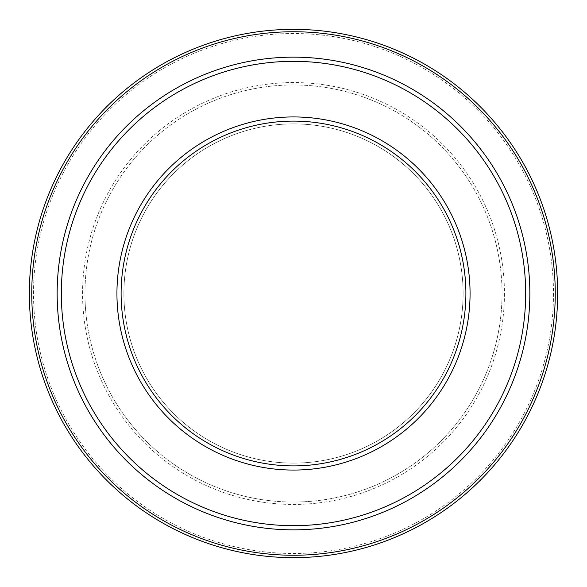 <?xml version="1.0" encoding="UTF-8"?>
<svg xmlns="http://www.w3.org/2000/svg" width="587" height="587" viewBox="0 0 587 587"><rect width="100%" height="100%" fill="white"/><g stroke="black" fill="none" stroke-linecap="round" stroke-linejoin="round"><path stroke-width="0.44" stroke-dasharray="2.94 2.2" d="M553.482 293.5A259.982 259.982 0 0 1 293.5 553.482A259.982 259.982 0 0 1 33.518 293.5A259.982 259.982 0 0 1 293.5 33.518A259.982 259.982 0 0 1 553.482 293.5M557.65 293.5A264.15 264.15 0 0 1 293.5 557.65A264.15 264.15 0 0 1 29.35 293.5A264.15 264.15 0 0 1 293.5 29.35A264.15 264.15 0 0 1 557.65 293.5M84.961 293.5A208.539 208.539 0 0 1 293.5 84.961A208.539 208.539 0 0 1 502.039 293.5A208.539 208.539 0 0 1 293.5 502.039A208.539 208.539 0 0 1 84.961 293.5A208.539 208.539 0 0 1 293.5 84.961A208.539 208.539 0 0 1 502.039 293.5A208.539 208.539 0 0 1 293.5 502.039A208.539 208.539 0 0 1 84.961 293.5A208.539 208.539 0 0 0 293.5 502.039A208.539 208.539 0 0 0 502.039 293.5M525.673 293.5A232.173 232.173 0 0 1 293.5 525.673A232.173 232.173 0 0 1 61.327 293.5A232.173 232.173 0 0 1 293.5 61.327A232.173 232.173 0 0 1 525.673 293.5M529.848 293.5A236.348 236.348 0 0 1 293.5 529.848A236.348 236.348 0 0 1 57.152 293.5A236.348 236.348 0 0 1 293.5 57.152A236.348 236.348 0 0 1 529.848 293.5M463.114 293.5A169.614 169.614 0 0 1 293.5 463.114A169.614 169.614 0 0 1 123.886 293.5A169.614 169.614 0 0 1 293.5 123.886A169.614 169.614 0 0 1 463.114 293.5A169.614 169.614 0 0 1 293.5 463.114A169.614 169.614 0 0 1 123.886 293.5A169.614 169.614 0 0 1 293.5 123.886A169.614 169.614 0 0 1 463.114 293.5M470.062 293.5A176.562 176.562 0 0 1 293.5 470.062A176.562 176.562 0 0 1 116.938 293.5A176.562 176.562 0 0 1 293.5 116.938A176.562 176.562 0 0 1 470.062 293.5M504.438 293.5A210.938 210.938 0 0 1 293.5 504.438A210.938 210.938 0 0 1 82.562 293.5A210.938 210.938 0 0 1 293.5 82.562A210.938 210.938 0 0 1 504.438 293.5"/><path stroke-width="0.88" d="M557.65 293.5A264.15 264.15 0 0 1 293.5 557.65A264.15 264.15 0 0 1 29.35 293.5A264.15 264.15 0 0 1 293.5 29.35A264.15 264.15 0 0 1 557.65 293.5A264.15 264.15 0 0 1 293.5 557.65A264.15 264.15 0 0 1 29.35 293.5M529.848 293.5A236.348 236.348 0 0 1 293.5 529.848A236.348 236.348 0 0 1 57.152 293.5A236.348 236.348 0 0 1 293.5 57.152A236.348 236.348 0 0 1 529.848 293.5M525.673 293.5A232.173 232.173 0 0 1 293.5 525.673A232.173 232.173 0 0 1 61.327 293.5A232.173 232.173 0 0 1 293.5 61.327A232.173 232.173 0 0 1 525.673 293.5M470.062 293.5A176.562 176.562 0 0 1 293.5 470.062A176.562 176.562 0 0 1 116.938 293.5A176.562 176.562 0 0 1 293.5 116.938A176.562 176.562 0 0 1 470.062 293.5M465.895 293.5A172.395 172.395 0 0 1 293.5 465.895A172.395 172.395 0 0 1 121.105 293.5A172.395 172.395 0 0 1 293.5 121.105A172.395 172.395 0 0 1 465.895 293.5M555.251 293.5A261.751 261.751 0 0 1 293.5 555.251A261.751 261.751 0 0 1 31.749 293.5A261.751 261.751 0 0 1 293.5 31.749A261.751 261.751 0 0 1 555.251 293.5"/></g></svg>
